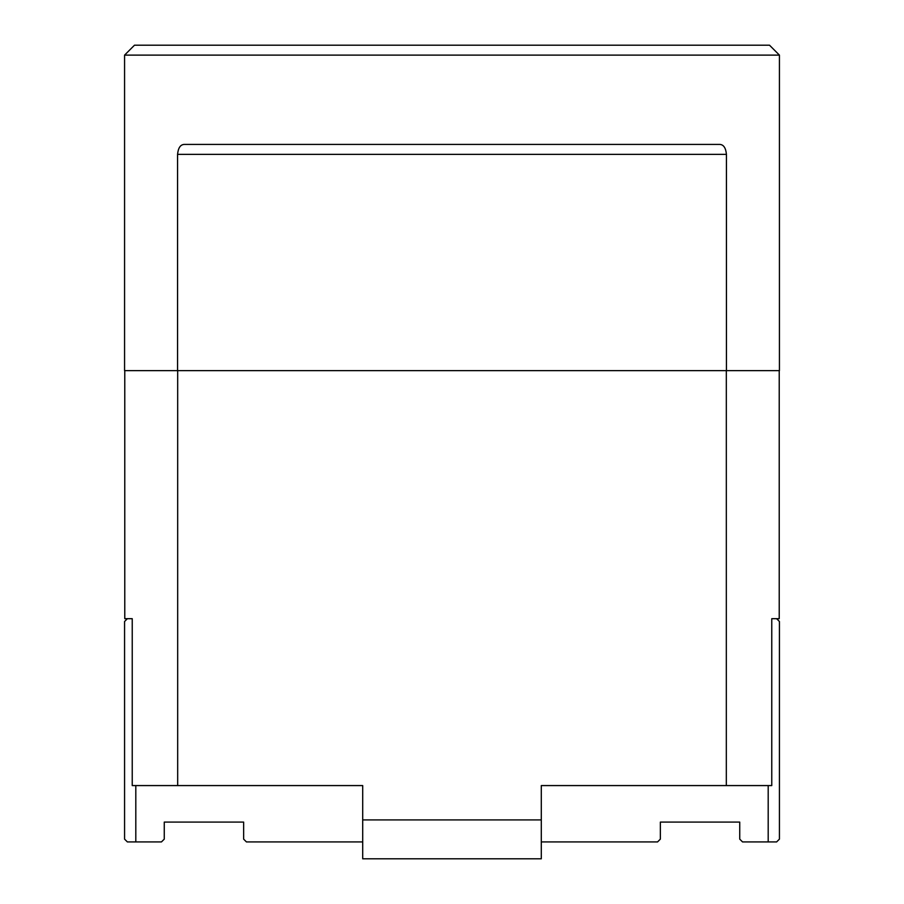 <?xml version="1.0" encoding="UTF-8"?>
<svg xmlns="http://www.w3.org/2000/svg" width="904" height="904" viewBox="0 0 904 904"><rect width="100%" height="100%" fill="white"/><g stroke="black" fill="none" stroke-linecap="round" stroke-linejoin="round"><path stroke-width="1.36" d="M124.775 370.64L124.775 618.686L132.233 618.686L132.233 785.576L362.707 785.576L362.707 819.917L541.293 819.917L541.293 785.576L771.767 785.576L771.767 618.686L779.225 618.686L779.225 370.64M726.432 154.347L177.568 154.347C178.201 147.883 180.438 144.583 184.292 144.414L719.708 144.414C723.573 144.583 725.81 147.894 726.432 154.347L726.432 370.64L779.429 370.64L779.429 55.121L124.571 55.121L124.571 370.64L726.432 370.64M177.568 154.347L177.568 370.64M779.429 55.121L769.507 45.2L134.493 45.2L124.571 55.121M726.319 785.576L726.319 370.64M177.681 785.576L177.681 370.64M362.707 819.917L362.707 858.8L541.293 858.8L541.293 819.917M541.293 841.929L657.558 841.929L660.361 839.127L660.361 822.086L739.732 822.086L739.732 839.127L742.546 841.929L776.615 841.929L779.429 839.127L779.429 621.5L776.615 618.686M768.197 841.929L768.197 785.576M362.707 841.929L246.442 841.929L243.639 839.127L243.639 822.086L164.268 822.086L164.268 839.127L161.454 841.929L127.385 841.929L124.571 839.127L124.571 621.5L127.385 618.686M135.803 841.929L135.803 785.576"/></g></svg>
